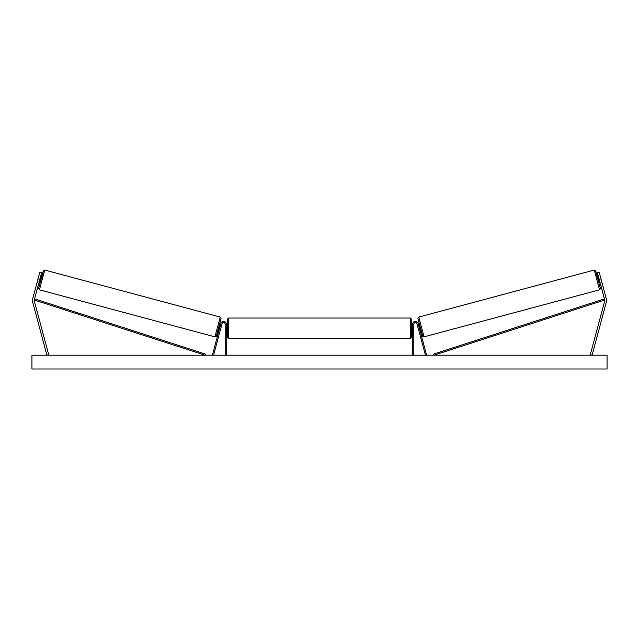<?xml version="1.0" encoding="UTF-8"?>
<svg xmlns="http://www.w3.org/2000/svg" width="639" height="639" viewBox="0 0 639 639"><rect width="100%" height="100%" fill="white"/><g stroke="black" fill="none" stroke-linecap="round" stroke-linejoin="round"><path stroke-width="0.96" d="M41.599 272.661L34.274 299.995A1.837 1.837 0 0 0 34.274 300.945L48.684 354.701L46.903 355.18L32.501 301.424A3.682 3.682 0 0 1 32.501 299.515L39.826 272.182L41.599 272.661M39.818 279.331L38.036 278.852M599.182 279.331L604.726 299.995A1.837 1.837 0 0 1 604.726 300.945L590.316 354.701L592.097 355.18L606.499 301.424A3.682 3.682 0 0 0 606.499 299.515L599.174 272.182L597.401 272.661L599.182 279.331L600.964 278.852M597.401 272.661L599.174 272.182M412.666 355.18L412.666 324.125A2.764 2.764 0 0 1 418.09 323.414L426.525 354.885L425.414 355.18L416.979 323.709A1.613 1.613 0 0 0 413.816 324.125L413.816 355.18M226.334 355.18L226.334 324.125A2.764 2.764 0 0 0 220.91 323.414L212.475 354.885L213.586 355.18L222.021 323.709A1.613 1.613 0 0 1 225.184 324.125L225.184 355.18M228.634 338.502L227.484 337.352L227.484 319.18L228.634 318.03L228.634 338.502L410.366 338.502L410.366 318.03L411.516 319.18L411.516 337.352L410.366 338.502M226.334 330.259L226.334 326.273M412.666 330.259L412.666 326.273M39.442 289.826L38.62 288.245L42.789 273.476L43.332 270.864L41.519 276.807L43.332 270.768L44.738 270.049L39.442 289.826L214.928 336.849L220.223 317.072L221.086 318.158L218.905 327.28C215.375 340.307 216.413 335.739 214.928 336.849M44.738 270.049L220.223 317.072M40.561 276.551L41.719 276.863L40.233 282.414L39.067 282.103M40.656 277.486L39.618 281.344L40.329 277.398M218.147 330.091L219.049 330.331M220.391 329.78L220.167 330.627M219.281 329.484L220.311 325.626M221.421 325.922L221.653 325.075M219.632 324.532L220.543 324.78M220.439 329.788L221.469 325.938M607.05 355.18L31.95 355.18L31.95 368.983L607.05 368.983L607.05 355.18M599.558 289.826L600.38 288.245L596.211 273.476L595.668 270.864L597.481 276.807L595.668 270.768L594.262 270.049L599.558 289.826L424.072 336.849L418.777 317.072L417.914 318.158L420.095 327.28C423.625 340.307 422.587 335.739 424.072 336.849M594.262 270.049L418.777 317.072M598.439 276.551L597.281 276.863L598.767 282.414L599.933 282.103M599.701 281.256L598.344 277.486L599.382 281.344M420.853 330.091L419.951 330.331M419.368 324.532L418.457 324.78M417.347 325.075L417.579 325.922M419.719 329.484L418.689 325.626M418.833 330.627L418.609 329.78M418.561 329.788L417.531 325.938M34.274 299.995L205.007 355.18L205.367 354.086L34.626 298.9L34.274 299.995M604.726 299.995L433.993 355.18L433.633 354.086L604.374 298.9L604.726 299.995M221.038 318.478L216.333 336.034M417.962 318.478L422.667 336.034M228.634 318.03L410.366 318.03M227.484 325.387L226.334 325.387M226.334 331.138L227.484 331.138M411.516 325.387L412.666 325.387M411.516 331.138L412.666 331.138"/></g></svg>
